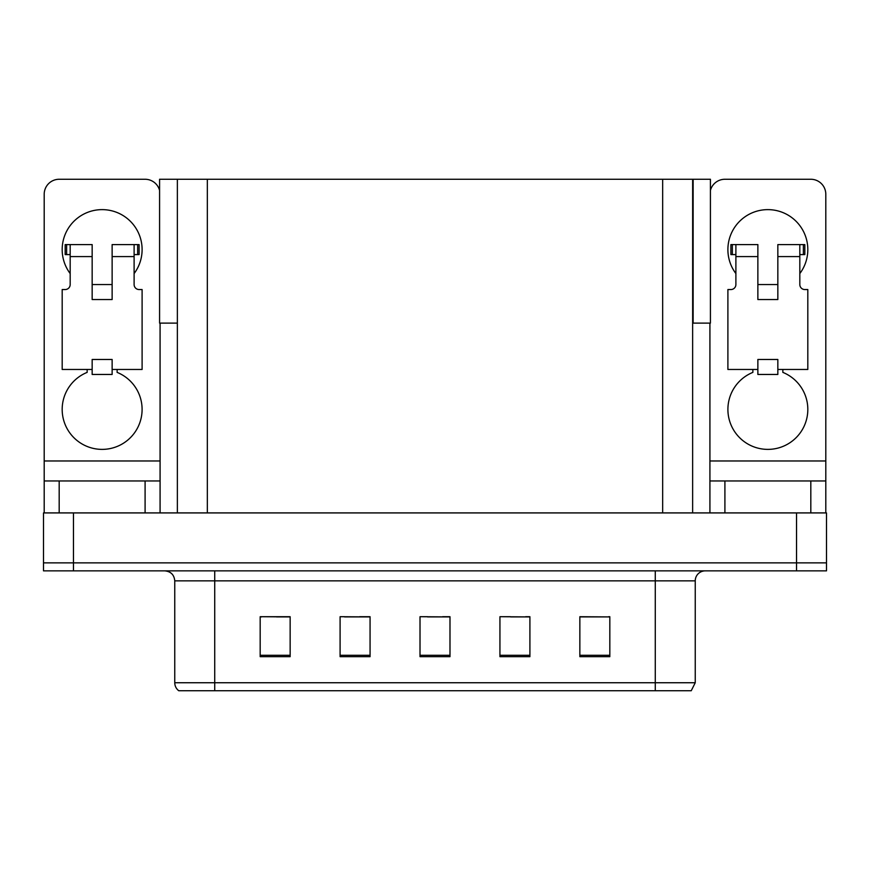 <?xml version="1.0" encoding="UTF-8"?>
<svg xmlns="http://www.w3.org/2000/svg" width="870" height="870" viewBox="0 0 870 870"><rect width="100%" height="100%" fill="white"/><g stroke="black" fill="none" stroke-linecap="round" stroke-linejoin="round"><path stroke-width="1.3" d="M692.64 323.118L710.42 323.118L710.42 179.263L692.64 179.263L692.64 512.919M692.64 179.263L159.58 179.263L159.58 323.118L177.36 323.118M693.14 323.118L693.14 179.263M73.471 570.861L826.5 570.861L826.5 562.868L43.5 562.868L43.5 512.919L73.471 512.919L73.471 562.868L43.5 562.868L43.5 570.861L73.471 570.861L73.471 562.868L826.5 562.868L826.5 512.919L73.471 512.919M177.36 179.263L177.36 512.919M579.855 616.917L609.826 616.917L579.855 616.71L579.855 656.676L609.826 656.676L609.826 616.71L608.619 616.917M510.625 616.917L529.906 616.917L499.935 616.71L510.625 616.71L499.935 616.71L499.935 656.676L529.906 656.676L529.906 616.71L525.611 616.917M261.576 616.917L260.173 616.71L261.576 616.71L260.173 616.71L260.173 656.676L290.145 656.676L290.145 616.71L260.173 616.71L290.145 616.917M344.596 616.917L370.065 616.917L340.094 616.71L344.596 616.71L340.094 616.71L340.094 656.676L370.065 656.676L370.065 616.71L359.582 616.917M427.605 616.917L449.986 616.917L420.014 616.71L427.605 616.71L420.014 616.71L420.014 656.676L449.986 656.676L449.986 616.71L442.591 616.917M593.634 616.917L580.953 616.917M289.253 616.917L276.562 616.917M609.826 616.71L608.619 616.71L609.826 616.71M370.065 616.71L359.582 616.71L370.065 616.71M529.906 616.71L525.611 616.71L529.906 616.71M449.986 616.71L442.591 616.71L449.986 616.71M695.239 682.743L691.237 690.736L655.273 690.736L655.273 682.743L695.239 682.743L695.239 580.856A9.994 9.994 0 0 1 705.222 570.861M174.761 682.743L214.727 682.743L214.727 690.736L655.273 690.736L178.763 690.736A9.994 9.994 0 0 1 174.761 682.743L174.761 580.856C174.174 574.787 170.846 571.449 164.778 570.861M70.176 273.561A39.955 39.955 0 0 1 102.138 209.626A39.955 39.955 0 0 1 134.11 273.561M117.124 369.467L117.124 372.382A39.955 39.955 0 0 1 133.904 433.662A39.955 39.955 0 0 1 70.372 433.662A39.955 39.955 0 0 1 87.152 372.382L87.152 369.467M145.094 512.919L145.094 480.958L59.182 480.958L59.182 512.919M159.58 190.41A14.986 14.986 0 0 0 145.094 179.263L59.182 179.263A14.986 14.986 0 0 0 44.196 194.249L44.196 460.969L160.08 460.969L160.08 512.919M112.132 299.541L92.155 299.541L92.155 256.585L70.176 256.585L70.176 284.555A4.992 4.992 0 0 1 65.174 289.547L62.183 289.547L62.183 369.467L92.155 369.467L92.155 359.473L112.132 359.473L112.132 369.467L142.104 369.467L142.104 289.547L139.102 289.547A4.992 4.992 0 0 1 134.11 284.555L134.11 256.585L112.132 256.585L112.132 299.541L92.155 299.541M160.08 323.118L160.08 460.969M44.196 512.919L44.196 480.958L59.182 480.958M145.094 480.958L160.08 480.958M44.196 480.958L44.196 460.969M735.889 273.561A39.955 39.955 0 0 1 767.862 209.626A39.955 39.955 0 0 1 799.824 273.561M782.848 369.467L782.848 372.382A39.955 39.955 0 0 1 799.628 433.662A39.955 39.955 0 0 1 736.096 433.662A39.955 39.955 0 0 1 752.876 372.382L752.876 369.467M810.818 512.919L810.818 480.958L724.906 480.958L724.906 512.919M709.92 323.118L709.92 460.969L825.804 460.969L825.804 194.249A14.986 14.986 0 0 0 810.818 179.263L724.906 179.263A14.986 14.986 0 0 0 710.42 190.41M777.845 299.541L757.868 299.541L757.868 256.585L735.889 256.585L735.889 284.555A4.992 4.992 0 0 1 730.898 289.547L727.896 289.547L727.896 369.467L757.868 369.467L757.868 359.473L777.845 359.473L777.845 369.467L807.817 369.467L807.817 289.547L804.826 289.547A4.992 4.992 0 0 1 799.824 284.555L799.824 256.585L777.845 256.585L777.845 299.541L757.868 299.541M709.92 512.919L709.92 480.958L724.906 480.958M810.818 480.958L825.804 480.958L825.804 512.919M825.804 460.969L825.804 480.958M709.92 480.958L709.92 460.969M112.132 369.467L112.132 374.459L92.155 374.459L92.155 369.467M112.132 256.585L112.132 244.59L134.11 244.59L134.11 256.585M70.176 254.584L66.62 254.584L66.62 244.59L92.155 244.59L92.155 256.585M66.62 244.59L65.174 244.59L65.174 254.584L66.62 254.584M70.176 256.585L70.176 244.59M134.11 244.59L137.656 244.59L137.656 254.584L134.11 254.584M137.656 254.584L139.102 254.584L139.102 244.59L137.656 244.59M777.845 369.467L777.845 374.459L757.868 374.459L757.868 369.467M777.845 256.585L777.845 244.59L799.824 244.59L799.824 256.585M735.889 254.584L732.344 254.584L732.344 244.59L757.868 244.59L757.868 256.585M732.344 244.59L730.898 244.59L730.898 254.584L732.344 254.584M735.889 256.585L735.889 244.59M799.824 244.59L803.38 244.59L803.38 254.584L799.824 254.584M803.38 254.584L804.826 254.584L804.826 244.59L803.38 244.59M796.529 512.919L796.529 570.861M207.332 179.263L207.332 512.919M662.668 179.263L662.668 512.919M655.273 570.861L655.273 580.856L174.761 580.856M695.239 580.856L655.273 580.856L655.273 682.743L214.727 682.743L214.727 570.861M449.986 655.284L420.014 655.284M370.065 655.284L340.094 655.284M290.145 655.284L260.173 655.284M529.906 655.284L499.935 655.284M609.826 655.284L579.855 655.284M112.132 284.555L92.155 284.555M777.845 284.555L757.868 284.555"/></g></svg>
